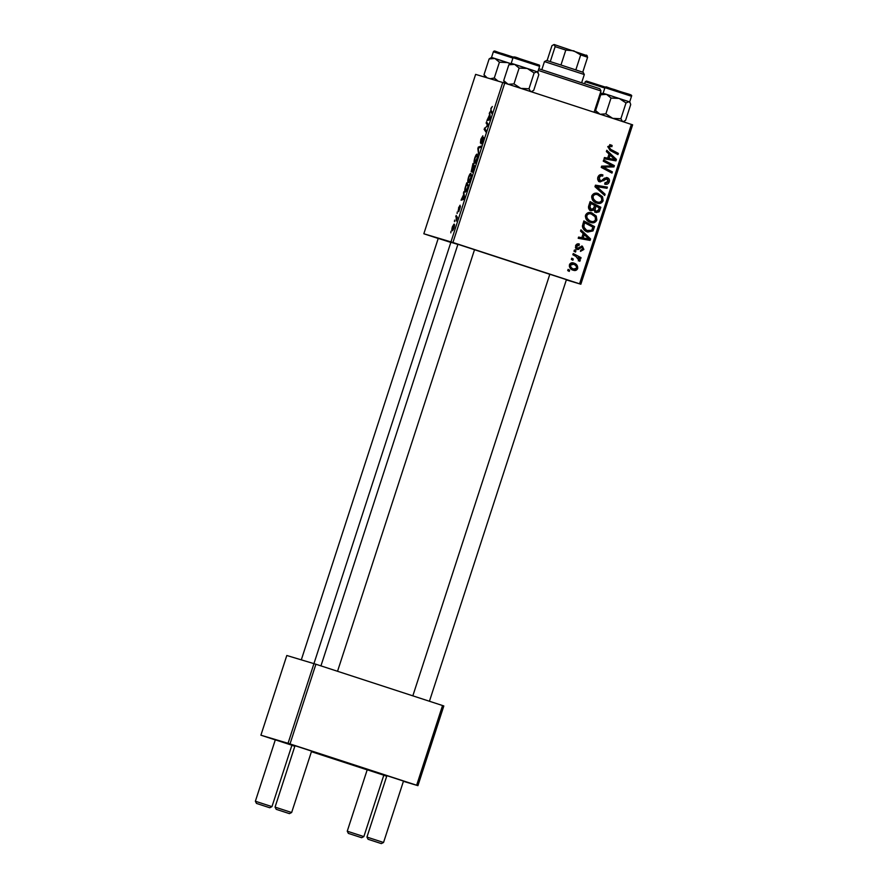 <?xml version="1.0" encoding="UTF-8"?>
<svg xmlns="http://www.w3.org/2000/svg" width="888" height="888" viewBox="0 0 888 888"><rect width="100%" height="100%" fill="white"/><g stroke="black" fill="none" stroke-linecap="round" stroke-linejoin="round"><path stroke-width="1.33" d="M438.239 238.406L450.827 242.413M457.931 244.289L549.805 274.303M549.816 274.248L566.422 279.653M442.546 705.527L443.822 705.96L417.926 785.658L416.65 785.225L442.546 705.527L315.906 664.235L290.021 743.933L288.045 743.3L450.871 242.28L457.886 244.411M386.902 775.679L403.496 781.074M295.005 745.709L311.61 751.104M275.313 739.837L291.919 745.232M367.199 769.796L383.805 775.202M438.217 238.472L423.831 233.766L475.624 74.381L504.728 83.106L452.936 242.502L423.831 233.766M468.298 182.628C467.521 182.429 467.588 180.597 468.531 177.145C469.497 174.503 470.285 173.271 470.873 173.471L471.439 175.38L470.684 178.943C469.685 181.663 468.886 182.895 468.298 182.628M463.603 194.661L463.825 191.719L464.513 197.846L464.024 199.323L461.072 200.189L463.603 194.661L464.169 194.838M490.831 108.514L492.329 106.471L491.086 108.68L491.031 110.401L492.296 112.31L491.908 113.531L490.587 111.566L491.108 108.602M480.397 143.024L480.863 139.172L482.861 135.82L480.763 141.814L483.494 137.329L483.083 140.77L481.229 143.934L483.116 138.539L480.397 143.024M478.621 154.412L477.833 148.607L478.332 147.064L481.352 146.021L480.952 147.23L478.366 148.141L478.621 154.412M474.569 163.314C473.792 163.103 473.87 161.272 474.803 157.82C475.779 155.178 476.556 153.957 477.156 154.146L477.711 156.066L476.967 159.618C475.957 162.349 475.169 163.581 474.569 163.314M450.838 232.867L450.971 231.28L450.838 232.867M450.971 241.869L502.752 82.473M471.151 171.728L472.993 163.503L474.791 166.2L473.26 170.762L472.194 172.205L472.116 170.429L471.151 171.728M489.443 115.107L489.677 112.177L490.354 118.304L489.876 119.78L486.924 120.646L489.443 115.107L490.021 115.296M487.212 124.753L486.136 123.066L486.535 121.845L488.322 124.553L484.759 128.538L486.302 130.769L485.903 132.001L484.104 129.304L487.667 125.297L487.212 124.753L488.156 125.064M458.541 207.892L460.106 205.195L458.497 209.679L460.461 206.46L458.719 211.733L460.106 207.681L458.13 210.889L458.763 207.959M465.057 188.145L466.722 182.828L468.52 185.514L467.055 189.888L465.268 192.163C464.613 192.041 464.546 190.709 465.057 188.145L465.356 188.245M452.281 230.836C451.67 230.736 451.703 229.37 452.414 226.751L454.057 224.076C454.712 224.153 454.667 225.541 453.935 228.238L452.281 230.836M454.467 221.7L454.601 220.102L454.467 221.7M456.232 217.482L456.121 215.44L457.431 217.394L456.199 221.079L456.232 217.482L457.287 217.826M457.12 213.553L457.253 211.954L457.12 213.553M590.487 222.422C586.879 221.267 585.225 218.87 585.536 215.207C586.879 212.687 588.955 211.888 591.752 212.82L596.259 216.05L596.858 220.058C595.471 222.655 593.351 223.443 590.487 222.422L590.72 222.5M583.161 233.566L580.53 231.135L580.952 229.826L590.564 238.928L590.087 240.404L578.199 238.295L578.599 237.074L581.818 237.695L583.161 233.566M607.836 146.576L611.122 145.022L612.121 145.466L611.876 146.72L610.922 146.287L609.135 147.086L610.766 149.373L618.359 153.391L617.959 154.612L610.1 150.461L607.836 146.576M602.275 176.013L600.865 175.902L599.178 177.744L600.31 180.719L601.409 180.73L604.373 178.222L607.292 177.656C609.19 178.444 609.845 179.853 609.257 181.896C608.447 183.96 606.981 184.726 604.861 184.216L604.883 182.884L607.936 181.418L606.981 178.888L600.033 181.962C597.968 181.052 597.258 179.476 597.879 177.234C598.801 174.836 600.466 174.059 602.897 174.892L602.641 176.135L600.843 175.58L602.208 175.991M604.673 195.493L594.96 186.713L595.46 185.17L607.403 187.102L607.004 188.312L596.769 186.658L605.094 194.195L604.673 195.493M596.769 203.108C593.151 201.953 591.497 199.545 591.819 195.882C593.162 193.362 595.238 192.574 598.024 193.495L602.541 196.736L603.13 200.744C601.742 203.341 599.622 204.129 596.769 203.108L597.002 203.174M569.241 271.395L567.71 270.585L568.098 269.375L569.641 270.163L569.241 271.395M579.575 283.805L631.368 124.409L632.633 124.831L580.852 284.227L452.936 242.502M631.368 124.409L504.728 83.106M591.053 210.756C589.01 209.934 588.189 208.436 588.611 206.26L590.12 201.609L600.843 207.27L599.167 211.799L596.07 212.565L593.828 210.056L591.053 210.756M609.013 154.024L606.371 151.582L606.793 150.283L616.405 159.385L615.928 160.861L604.051 158.741L604.439 157.531L607.67 158.153L609.013 154.024M609.79 164.668L603.263 161.172L603.651 159.94L614.374 165.634L613.963 166.911L603.241 167.088L612.354 171.85L611.954 173.082L601.231 167.41L601.642 166.134L612.365 165.923L609.79 164.668M579.198 245.288L576.567 246.342L577.311 248.34L582.35 246.143L583.882 249.45L580.475 251.382L580.719 250.127L582.861 249.051L582.14 247.419L577.011 249.584L575.546 245.954C576.212 244.133 577.466 243.479 579.287 243.978L579.198 245.288L576.112 244.811M582.14 247.419L580.042 246.897L577.322 249.051L578.71 249.461M582.395 226.318L583.838 220.923L594.572 226.595L592.995 230.924L587.667 232.023C584.737 231.146 582.983 229.248 582.395 226.318M573.304 270.241C570.507 269.408 569.219 267.599 569.419 264.813C570.296 262.981 571.706 262.382 573.648 263.003C576.567 263.836 577.91 265.679 577.677 268.542C576.745 270.385 575.291 270.951 573.304 270.241L573.504 270.296M572.871 260.228L571.339 259.418L571.728 258.208L573.271 258.985L572.871 260.228M575.957 256.454L572.849 254.756L573.248 253.535L581.052 257.653L580.652 258.885L579.043 258.019L580.264 260.584L579.698 261.305L575.957 256.454M575.513 252.07L573.981 251.26L574.381 250.061L575.924 250.838L575.513 252.07M580.852 284.227L566.344 279.898M386.713 776.234L383.783 775.28M367.188 769.863L311.422 751.681M294.827 746.264L291.886 745.31M275.291 739.893L260.906 735.197L288.045 743.3M315.906 664.235L286.802 655.499L260.906 735.197M416.65 785.225L290.021 743.933M417.926 785.658L403.418 781.329M568.02 269.63L569.641 270.163M568.253 269.741L567.932 270.707M590.032 201.876L600.843 207.27M599.456 206.86L599.145 207.814M597.99 211.044L599.167 211.799M597.779 211.388L594.683 212.143M592.463 209.646L593.828 210.056M592.429 209.635L589.665 210.345M590.087 209.146L591.486 209.557L593.761 207.97L594.594 205.406L590.975 203.496L589.91 206.971L588.533 206.549L590.209 209.18M593.817 207.614L593.65 209.734L596.414 211.333L598.523 209.901L599.2 207.836L595.848 206.072L595.049 210.156L596.414 211.333M594.516 205.672L595.848 206.072M593.65 209.734L595.049 210.156M589.643 203.086L590.975 203.496M589.91 206.971L591.552 209.579L590.154 209.168M596.636 193.084L602.541 196.736M601.143 196.315L601.964 199.201M601.787 200.344L603.13 200.744M601.742 200.322C600.355 202.919 598.235 203.707 595.382 202.686M591.608 197.18L596.081 201.576M591.719 195.993C592.707 194.183 594.194 193.606 596.192 194.272L597.58 194.694C595.582 194.028 594.094 194.594 593.117 196.403C593.04 199.245 594.427 201.088 597.291 201.942L596.003 201.554M595.892 201.521L597.291 201.942C599.3 202.653 600.81 202.087 601.82 200.266L601.354 197.391L597.58 194.694M591.774 196.004L593.117 196.403M605.949 186.857L605.616 187.901L607.004 188.312M605.616 187.901L596.769 186.658M595.382 186.247L605.094 194.195M603.707 193.773L603.496 194.428M601.476 174.581L601.254 175.702M600.887 175.591L599.478 175.491L600.865 175.902M599.478 175.491L597.79 177.334M597.846 177.345L599.178 177.744M597.635 178.721L600.31 180.719M606.515 177.5L608.091 180.286M607.914 181.496L609.257 181.896M607.603 182.14L604.65 183.983M605.583 178.477L604.417 178.599L605.816 179.01M604.417 178.599L602.564 180.297L598.634 181.552M609.723 144.6L612.121 145.466M610.722 145.044L610.511 146.165M618.359 153.391L609.368 148.951L607.747 146.675L609.523 145.876L610.922 146.287M607.803 146.687L609.135 147.086M616.96 152.969L616.649 153.924M606.571 150.971L615.018 158.963L616.405 159.385M614.84 159.507L614.54 160.439L615.928 160.861M614.54 160.439L604.095 158.586M612.975 157.831L610.123 155.123L609.046 158.419L614.984 159.551L612.975 157.831M608.78 154.723L610.123 155.123M607.714 158.02L609.046 158.419M603.562 160.217L614.374 165.634M612.986 165.224L612.576 166.5L613.963 166.911M612.576 166.5L603.241 167.088M601.842 166.678L606.082 168.498M604.684 168.087L612.354 171.85M610.966 171.44L610.655 172.394M578.01 243.789L577.633 244.811M575.524 246.032L576.567 246.342M575.369 247.563L577.311 248.34M581.585 246.02L582.639 247.752M582.839 249.139L583.882 249.45M581.94 250.127L580.541 251.049M580.752 246.997L582.017 247.375M577.322 249.051L575.624 249.162M580.73 230.514L589.166 238.517L590.564 238.928M588.988 239.061L588.689 239.993L590.087 240.404M588.689 239.993L578.255 238.128M587.123 237.374L584.271 234.665L583.205 237.962L589.133 239.094L587.123 237.374M582.939 234.266L584.271 234.665M581.862 237.562L583.205 237.962M583.749 221.201L594.572 226.595M593.173 226.185L592.873 227.128M591.808 230.17L592.995 230.924M591.608 230.514L586.269 231.602M586.735 230.425L591.663 230.369L592.918 227.15L584.704 222.81L584.193 224.364C583.449 227.661 584.759 229.814 588.122 230.836L586.735 230.425L582.45 225.474M583.361 222.411L584.704 222.81M582.861 223.965L584.193 224.364M590.354 212.41L596.259 216.05M594.871 215.64L595.682 218.526M595.515 219.658L596.858 220.058M595.46 219.647C594.072 222.244 591.952 223.032 589.099 222.011M585.336 216.506L589.81 220.901M585.447 215.318C586.424 213.497 587.912 212.931 589.91 213.597L591.297 214.008C589.31 213.342 587.823 213.919 586.835 215.729C586.757 218.559 588.156 220.402 591.008 221.256L589.721 220.879M589.621 220.846L591.008 221.256C593.029 221.967 594.538 221.412 595.537 219.591L595.082 216.716L591.297 214.008M585.503 215.329L586.835 215.729M572.871 262.815L576.401 266.411M576.634 268.232L577.677 268.542M576.279 268.132C575.357 269.963 573.892 270.529 571.916 269.819M569.33 266.411L572.605 268.709M571.994 263.836L569.996 263.758M572.305 268.62L573.704 269.031L576.656 268.154C576.601 266.123 575.502 264.824 573.382 264.258L571.828 263.792M569.408 264.846L570.451 265.157C570.562 267.144 571.65 268.442 573.704 269.031L572.483 268.676M573.382 264.258L570.451 265.157M571.65 258.452L573.271 258.985M571.883 258.575L571.561 259.54M573.16 253.813L581.052 257.653M579.653 257.243L579.353 258.186M577.855 257.664L579.043 258.019M578.876 260.14L580.264 260.584M578.865 260.173L578.299 260.894M574.292 250.305L575.924 250.838M574.525 250.427L574.214 251.382M474.181 167.099L473.626 166.267L472.571 170.996L474.47 167.199M474.658 166.6L473.626 166.267M473.415 165.945L472.805 165.046L471.55 170.529L473.415 165.945L474.736 166.378M474.359 165.545L472.805 165.046M477.222 156.954L476.756 155.356L475.058 157.997C474.381 160.628 474.359 162.005 474.991 162.116L477.6 157.076M477.733 155.666L476.756 155.356M475.768 162.371L474.991 162.116M478.477 148.818L477.833 148.607M479.975 147.608L478.332 147.064M481.329 142.002L480.763 141.814M482.217 142.935L481.651 142.746M492.141 112.066L490.587 111.566M489.843 113.675L489.244 113.486M489.088 120.013L487.312 119.425M489.821 119.791L488.111 119.236M489.721 117.682L489.521 115.862L488.444 119.159L490.309 117.871M490.098 116.051L489.521 115.862M489.921 119.636L488.444 119.159M487.667 123.565L486.136 123.066M485.681 129.815L484.104 129.304M485.192 128.249L484.526 128.027M487.423 126.274L486.702 126.029M463.991 193.229L463.403 193.029M463.247 199.556L461.471 198.979M463.969 199.345L462.26 198.779M463.869 197.225L463.669 195.404L462.604 198.701L464.457 197.413M464.258 195.593L463.669 195.404M464.08 199.178L462.604 198.701M467.909 186.424L466.533 184.36L466.022 185.914C465.046 189.133 464.935 190.82 465.667 190.953L468.187 186.513M468.087 184.871L466.533 184.36M466.444 191.209L465.667 190.953M470.94 176.279L470.474 174.67L468.786 177.323C468.109 179.953 468.087 181.33 468.72 181.429L471.317 176.401M471.45 174.992L470.474 174.67M469.486 181.685L468.72 181.429M453.957 228.194L453.69 225.297L452.414 226.751M454.512 225.563L453.69 225.297M453.302 229.837L452.68 229.637L453.735 228.127M452.636 226.817L452.68 229.637M457.276 217.16L455.722 216.661M381.196 843.556L368.065 839.282L381.196 843.556M386.913 775.624L366.944 837.084L383.549 842.479L381.352 843.6M289.31 813.597L276.179 809.312L289.31 813.597M276.179 809.312L275.058 807.114L291.653 812.509L311.633 751.048M348.518 833.444L361.66 837.717L348.518 833.444M348.374 833.41L347.252 831.201L363.858 836.596L383.827 775.135M256.632 803.474L269.763 807.758L256.632 803.474M256.488 803.44L255.367 801.242L271.961 806.637L291.93 745.176M622.566 121.612L620.879 118.748L612.709 118.359L605.871 113.853L600.066 114.275L595.593 110.578L600.721 94.772L606.537 94.35L603.107 93.284L604.95 87.646L631.512 96.27L629.681 101.92L606.537 94.35L611.011 98.046L619.18 98.435L626.007 102.941L629.037 101.687L630.125 102.797L630.724 104.551L625.585 120.368L623.021 121.689M620.879 118.748L626.007 102.941M605.871 113.853L611.011 98.046M595.593 110.578L596.558 113.053M600.366 92.885L602.164 93.762L600.721 94.772M606.515 94.35L612.309 96.204M530.669 91.642L528.982 88.778L520.812 88.389L513.986 83.894L519.114 68.076L527.283 68.465L534.121 72.971L537.151 71.717L538.838 74.581L533.699 90.398L531.124 91.719M513.986 83.894L508.169 84.305L503.696 80.608L508.835 64.802L514.64 64.38L533.411 70.474M503.696 80.608L504.662 83.095M516.727 57.809L534.898 63.625C542.812 66.145 538.117 64.757 539.615 66.311L513.053 57.676L511.222 63.314L508.835 64.802M528.982 88.778L534.121 72.971M539.615 66.311L537.784 71.95L514.64 64.38L519.114 68.076M511.222 63.314L514.64 64.38M600.377 92.852L602.564 93.562L600.377 92.852M498.046 81.074L494.294 78.011L490.198 78.732M487.112 77.811L484.004 74.736L489.144 58.919L494.949 58.508L500.732 60.362M494.294 78.011L499.422 62.204L507.592 62.593L510.278 63.803M510.678 63.592L494.949 58.508L499.422 62.204M484.004 74.736L484.948 77.156M494.949 58.508L491.53 57.443L489.144 58.919M538.827 68.765L599.866 88.767L600.987 90.965L538.283 70.407M544.455 61.583L546.653 60.462L560.961 65.013L583.183 72.328L584.304 74.537L544.455 61.583L541.813 69.719M550.283 61.583L555.133 46.642L554.079 44.5L551.948 45.688L547.108 60.584M575.835 69.863L580.697 54.923L573.792 50.838L565.811 50.072L555.133 46.642M560.961 65.013L565.811 50.072M586.546 55.089L587.601 57.232L580.697 54.923M582.75 72.172L587.601 57.232M554.079 44.5L587.179 55.711M598.545 209.846L599.877 210.245M593.872 207.637L595.215 208.036M588.899 205.35L590.243 205.75M598.479 186.813L599.877 187.224M597.369 187.978L598.756 188.4M602.564 180.297L603.951 180.708M609.368 148.951L610.766 149.373M607.769 166.678L609.168 167.099M604.273 166.778L605.66 167.199M579.02 247.663L580.375 248.074M592.285 229.093L593.628 229.493M490.065 119.203L489.199 118.914M464.213 198.746L463.347 198.468M604.817 88.056L585.259 81.763L584.637 83.65M588.922 81.896L605.316 87.124L586.435 81.052L585.259 81.763M512.92 58.086L493.362 51.793C494.794 50.072 494.228 51.415 503.185 53.824L513.431 57.154M582.062 247.386L580.674 246.975M566.444 279.587L429.437 701.254M403.518 781.018L383.549 842.479M549.839 274.192L412.831 695.848M368.065 839.282L366.944 837.084M289.455 813.63L291.653 812.509M337.54 671.284L474.547 249.628M275.058 807.114L295.027 745.654M320.945 665.878L457.942 244.233M347.252 831.201L367.221 769.741M361.66 837.717L363.858 836.596M438.25 238.35L301.31 659.828M275.336 739.782L255.367 801.242M269.763 807.758L271.961 806.637M631.512 96.27C633 94.428 626.928 94.161 614.774 89.666C605.816 87.257 606.382 85.914 604.95 87.646M603.107 93.284L602.175 93.762M629.681 101.92L630.125 102.797M623.321 121.789L624.142 121.367M513.053 57.676C512.953 56.432 515.118 56.754 519.536 58.619L534.898 63.625M537.795 71.95L538.239 72.827M531.435 91.819L532.256 91.397M493.362 51.793L491.53 57.443M600.987 90.965L594.072 112.254M584.304 74.537L581.662 82.673"/></g></svg>
